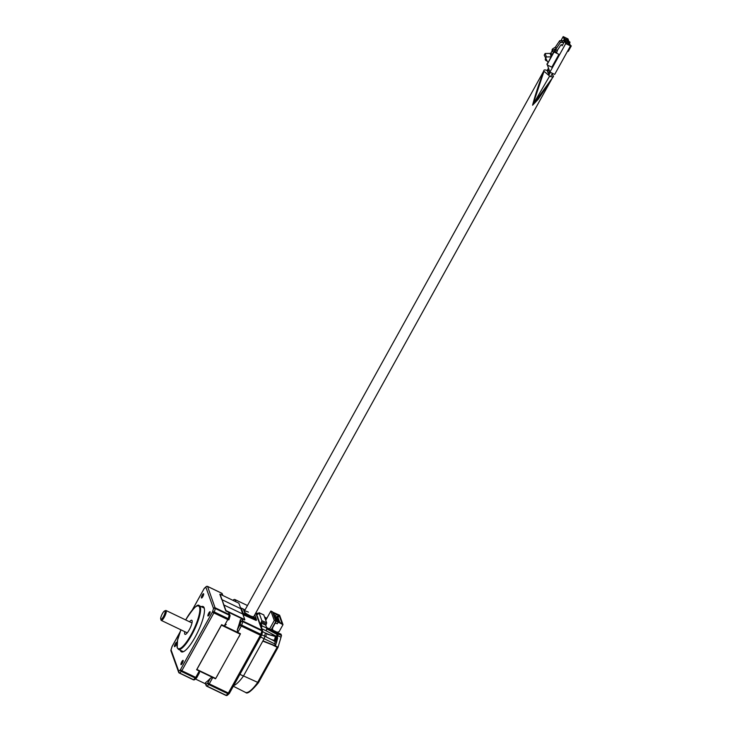 <?xml version="1.0" encoding="UTF-8"?>
<svg xmlns="http://www.w3.org/2000/svg" width="732" height="732" viewBox="0 0 732 732"><rect width="100%" height="100%" fill="white"/><g stroke="black" fill="none" stroke-linecap="round" stroke-linejoin="round"><path stroke-width="1.1" d="M248.459 612.153A5.444 1.244 29 0 0 244.314 611.238A5.444 1.244 29 0 0 249.694 615.585A5.444 1.244 29 0 0 253.739 616.619L253.354 617.305A5.444 1.244 29 0 1 252.943 617.415A5.444 1.244 29 0 0 253.354 617.305L253.217 617.543M245.064 609.884L241.249 608.054L240.865 608.74L222.034 599.718L223.846 605.428M221.759 599.627L219.838 594.283A46.491 11.401 115.6 0 1 220.03 594.164L223.928 604.998L256.182 620.452L242.969 614.596M243.939 610.827L244.415 611.055L243.939 610.827M253.739 616.619L253.62 617.735M253.931 617.168L256.246 618.888L255.999 619.345M256.246 618.888L254.782 614.807M220.03 594.164L238.861 603.186L242.759 614.02L256.182 620.452L256.566 619.757L254.251 618.037L244.662 612.83L243.564 609.774L244.799 610.369M241.249 608.054L243.143 613.334L242.759 614.02L223.928 604.998L225.932 610.552A46.491 11.401 115.6 0 1 225.831 610.955L223.91 605.611M243.143 613.334L256.566 619.757M242.759 614.02L244.763 619.574L225.932 610.552M244.763 619.574A46.491 11.401 115.6 0 1 244.671 619.977L225.831 610.955M221.412 625.046L221.613 624.689A46.491 11.401 115.6 0 1 221.43 625.174L196.881 669.46A46.491 11.401 115.6 0 1 196.634 669.743L221.412 625.046M221.43 625.174L240.27 634.196A46.491 11.401 115.6 0 0 240.444 633.72L221.613 624.689M240.27 634.196L215.72 678.491L196.881 669.46M215.72 678.491A46.491 11.401 115.6 0 1 215.473 678.774L196.634 669.743M205.985 683.853L205.418 683.578M205.509 683.834L195.426 679.003M240.865 608.74L222.034 599.718M551.708 79.074L538.093 99.424L532.585 105.225C535.458 94.108 539.173 82.954 543.73 71.754L543.885 71.16L549.741 76.192L548.735 75.341L550.4 72.349M543.73 71.754A5.582 4.117 1.4 0 0 543.986 71.407L532.823 104.822L553.383 76.613L552.093 73.886M552.413 73.319L550.693 76.43L550.144 76.366C552.468 77.272 553.575 77.135 553.465 75.954M547.673 70.766C545.02 69.595 543.739 69.659 543.812 70.94L244.314 611.238A5.444 1.244 29 0 0 249.694 615.585A5.444 1.244 29 0 0 253.83 616.509L551.864 78.846M542.394 73.639L543.812 70.94A5.582 5.408 -115.3 0 1 543.611 71.425M542.796 72.761L543.812 70.94M549 69.586L547.582 72.139L548.689 73.026M549.622 71.333L548.213 73.886L549.11 74.673M548.478 68.131L547.06 70.684L547.957 71.471M160.72 619.052L161.058 620.114A5.49 1.345 -64.4 0 0 161.287 620.416A5.49 1.345 -64.4 0 0 164.288 617.195A5.49 1.345 -64.4 0 0 166.036 610.515A5.49 1.345 -64.4 0 0 165.652 610.525L164.618 610.927A4.657 1.144 -64.4 0 0 162.403 613.645A4.657 1.144 -64.4 0 0 160.72 619.052A4.657 1.144 -64.4 0 0 163.456 616.582A4.657 1.144 -64.4 0 0 164.618 610.927M209.288 614.615A2.37 0.586 -64.4 0 0 210.047 611.723A2.37 0.586 -64.4 0 0 208.748 613.114A2.37 0.586 -64.4 0 0 207.998 616.005A2.37 0.586 -64.4 0 0 209.288 614.615M202.81 596.607A2.37 0.586 -64.4 0 0 203.569 593.725A2.37 0.586 -64.4 0 0 202.27 595.116A2.37 0.586 -64.4 0 0 201.52 598.007A2.37 0.586 -64.4 0 0 202.81 596.607M182.323 663.256A2.37 0.586 -64.4 0 0 183.082 660.374A2.37 0.586 -64.4 0 0 181.783 661.765A2.37 0.586 -64.4 0 0 181.033 664.656A2.37 0.586 -64.4 0 0 182.323 663.256M175.845 645.258A2.37 0.586 -64.4 0 0 176.604 642.376A2.37 0.586 -64.4 0 0 175.305 643.767A2.37 0.586 -64.4 0 0 174.555 646.649A2.37 0.586 -64.4 0 0 175.845 645.258M202.206 607.139A25.117 6.158 115.6 0 1 203.597 606.865M201.227 606.672A25.117 6.158 115.6 0 1 203.148 606.544A25.117 6.158 115.6 0 1 195.142 637.105A25.117 6.158 115.6 0 1 181.445 651.837A25.117 6.158 115.6 0 1 180.346 650.254M184.793 631.679A7.814 1.912 -64.4 0 0 185.022 634.36A7.814 1.912 -64.4 0 0 189.277 629.776A7.814 1.912 -64.4 0 0 191.775 620.269A7.814 1.912 -64.4 0 0 189.542 621.779M183.604 651.599A24.165 5.929 115.6 0 1 182.835 651.453L178.443 649.348L177.171 647.719L177.574 640.07L180.923 629.831A23.607 5.792 -64.4 0 0 178.187 648.607A23.607 5.792 -64.4 0 0 191.07 634.754A23.607 5.792 -64.4 0 0 199.543 607.212A23.607 5.792 -64.4 0 0 185.718 619.876A23.607 5.792 -64.4 0 0 185.69 619.931M199.269 671.006L212.783 677.484L209.251 683.862L228.375 693.03L260.427 635.22L241.295 626.052L237.763 632.43L224.248 625.952L227.78 619.574L213.872 612.913L181.829 670.722L195.737 677.393L199.269 671.006L199.433 672.781L196.798 677.622L195.737 677.393L195.252 678.079L181.344 671.418A1.391 1.125 -134.2 0 1 180.456 669.698L212.5 611.888A50.087 12.288 -64.4 0 0 213.534 608.512L205.838 587.128A1.391 1.18 -130.6 0 1 206.9 586.405M239.273 635.989A44.506 10.916 115.6 0 1 238.916 636.932L240.306 634.104M215.739 678.445L217.267 675.691M241.981 618.696L242.832 621.056A1.391 1.318 160.2 0 0 240.956 621.66A1.391 0.75 16.3 0 1 242.768 621.66A51.487 12.627 115.6 0 1 241.697 625.128A1.391 0.659 -162.2 0 0 239.922 625.027A50.087 12.288 -64.4 0 0 240.956 621.66L240.325 619.894L241.981 618.696L228.466 612.217L229.976 615.292A1.391 1.318 160.2 0 0 229.317 614.578L228.466 612.217M178.443 649.348A24.165 5.929 115.6 0 0 191.619 635.166A24.165 5.929 115.6 0 0 199.324 605.757L203.716 607.862A24.165 5.929 115.6 0 1 204.32 608.374M181.975 651.983A25.117 6.158 115.6 0 1 181.316 650.721M205.893 683.807L206.177 684.393A1.391 1.18 49.4 0 0 207.028 686.149L226.151 695.318A1.391 1.18 49.4 0 0 227.432 695.199L229.189 693.588A1.391 1.125 45.8 0 0 229.391 693.305M205.299 683.258L206.085 685.445A1.391 1.318 160.2 0 1 206.177 684.393A50.087 12.288 -64.4 0 0 207.87 682.837L210.505 678.088A46.491 11.401 115.6 0 1 205.546 682.636M210.505 678.088L212.783 677.484M196.752 677.667A1.391 1.125 -134.2 0 1 196.551 677.951A1.391 1.391 0 0 0 196.798 677.622L199.433 672.781M237.763 632.43L237.287 629.776L239.922 625.027L241.295 626.052L241.697 625.128L260.83 634.296A1.391 0.659 17.8 0 1 261.589 635.202A1.391 0.659 17.8 0 1 261.489 635.367L261.489 635.458A1.391 1.391 0 0 0 261.589 635.202L262.642 631.798A1.391 0.75 -163.7 0 0 261.891 630.828L242.768 621.66L242.832 621.056L261.965 630.215L255.77 613.013M240.325 619.894A46.491 11.401 115.6 0 1 237.287 629.776M228.768 619.858L228.841 619.72A1.391 0.659 -162.2 0 0 228.951 619.565A1.391 0.659 -162.2 0 0 228.183 618.659A51.487 12.627 -64.4 0 0 229.253 615.191L215.345 608.521A1.391 0.75 -163.7 0 0 213.534 608.512A1.391 1.318 160.2 0 1 215.409 607.917L229.317 614.578L229.253 615.191A1.391 0.75 -163.7 0 1 230.004 616.152A1.391 1.391 0 0 0 229.976 615.292A1.391 1.318 160.2 0 1 230.013 615.996M226.206 624.469L224.248 625.952M217.395 675.746A44.506 10.916 115.6 0 1 216.91 676.341M234.313 599.545A1.391 1.18 49.4 0 0 233.261 600.267A50.087 12.288 -64.4 0 0 233.078 600.414M227.432 695.199A1.391 1.391 0 0 1 225.923 695.4L226.151 695.318A51.487 12.627 -64.4 0 0 227.89 693.716L208.766 684.557L209.251 683.862L207.87 682.837A1.391 1.125 45.8 0 0 208.766 684.557A51.487 12.627 115.6 0 1 207.028 686.149L206.744 686.168A1.391 1.318 160.2 0 1 206.085 685.445A1.391 1.391 0 0 0 206.799 686.232L225.923 695.4L206.891 686.232M262.66 631.643A1.391 1.318 160.2 0 0 261.965 630.215L261.891 630.828A51.487 12.627 -64.4 0 1 260.83 634.296L260.427 635.22L261.489 635.458L229.436 693.268L228.375 693.03L227.89 693.716A1.391 1.125 45.8 0 0 229.189 693.588A1.391 1.391 0 0 0 229.436 693.268L261.406 635.504M262.523 631.991A1.391 0.75 -163.7 0 0 262.642 631.798A1.391 1.391 0 0 0 262.614 630.929L256.008 612.583M229.885 616.344A1.391 0.75 -163.7 0 0 230.004 616.152L228.951 619.565A1.391 1.391 0 0 1 228.841 619.812L227.78 619.574L228.183 618.659L214.284 611.989A1.391 0.659 -162.2 0 0 212.5 611.888L213.872 612.913L214.284 611.989A51.487 12.627 115.6 0 0 215.345 608.521L207.559 586.46M222.382 595.29L221.622 593.185L207.714 586.524A1.391 1.318 160.2 0 0 205.838 587.128A50.087 12.288 -64.4 0 0 204.146 588.674A1.391 1.125 -134.2 0 1 204.393 588.263A1.391 1.391 0 0 0 204.146 588.583L204.191 588.546M179.944 632.329L172.102 646.484A1.391 0.659 -162.2 0 0 171.993 646.649A1.391 0.659 -162.2 0 0 171.983 646.841M172.176 646.347L172.102 646.484A50.087 12.288 -64.4 0 0 171.059 649.86A1.391 0.75 -163.7 0 0 170.94 650.053A1.391 0.75 -163.7 0 0 170.931 650.208M180.054 632.036L172.102 646.393A1.391 1.391 0 0 0 171.993 646.649L170.94 650.053A1.391 1.391 0 0 0 170.968 650.922A1.391 1.318 160.2 0 1 171.059 649.86L178.764 671.253A1.391 1.318 160.2 0 0 178.663 672.305A1.391 1.391 0 0 0 179.377 673.092L179.605 673.01A1.391 1.18 -130.6 0 1 178.764 671.253A50.087 12.288 -64.4 0 0 180.456 669.698L181.829 670.722L181.344 671.418A51.487 12.627 115.6 0 1 179.605 673.01L193.504 679.671A51.487 12.627 -64.4 0 0 195.252 678.079A1.391 1.125 -134.2 0 0 196.551 677.951L194.794 679.561A1.391 1.18 -130.6 0 1 193.504 679.671L179.468 673.092M547.417 65.066L549.906 72.111L554.691 74.408L570.493 45.887L567.977 38.888L563.192 36.6L561.115 40.361M549.906 72.111L565.717 43.6L563.192 36.6M555.615 49.547L557.299 50.352L560.785 45.1A0.778 0.732 -19.8 0 1 562.176 45.21A0.778 0.732 -19.8 0 1 562.121 45.805L564.253 41.953A1.116 1.052 -19.8 0 1 562.752 42.438L560.364 42.493L555.615 49.547L555.149 51.496L556.832 52.311L556.32 53.079M547.207 64.361A0.558 0.522 160.2 0 0 547.435 65.075L551.827 67.179L558.946 54.342L554.06 51.999L553.419 52.292L547.207 64.361L554.06 51.999M552.221 50.746L551.068 52.832L551.873 55.074M552.633 48.879L555.661 46.985L556.174 48.431L553.154 50.316L552.633 48.879L551.974 50.06L552.495 51.505L553.731 52.146M560.364 42.493L559.706 40.681L562.103 40.626A1.116 1.052 160.2 0 0 563.603 40.141L564.253 41.953M561.398 40.287L562.048 42.099M547.838 62.357L544.224 55.147L545.148 53.482L546.392 56.931L545.468 58.597M557.299 50.352L556.832 52.311M550.876 56.876L546.392 56.931M554.627 52.274L555.149 51.496M551.141 56.41L550.061 53.418L545.148 53.482M550.061 53.418A1.116 1.052 160.2 0 0 551.068 52.832M554.874 47.479L553.877 48.102M555.332 47.196L559.706 40.681M553.712 52.091L556.174 48.431M555.753 49.922L557.427 50.728M552.495 51.505L553.154 50.316M568.078 40.306L567.52 38.741L563.713 36.911L564.271 38.476L568.078 40.306M568.718 42.063L568.151 40.498L564.345 38.668L564.912 40.233L568.718 42.063M569.35 43.819L568.782 42.255L564.976 40.434L565.543 41.998L569.35 43.819M569.981 45.576L569.414 44.012L565.607 42.191L566.175 43.755L569.981 45.576M570.493 45.887L565.717 43.6M545.523 59.685A0.558 0.522 160.2 0 0 545.486 60.106L545.294 59.585A0.558 0.522 -19.8 0 1 545.34 59.164L545.523 59.685L545.825 59.155M545.486 60.106A0.558 0.522 160.2 0 0 545.752 60.399L546.978 60.985M547.17 64.791L546.978 64.26A0.558 0.522 -19.8 0 1 547.024 63.84M570.164 44.972L571.28 45.942L570.356 45.503M571.28 45.942L568.27 51.359L567.629 51.057M569.093 41.989L570.008 42.429L569.825 41.898L568.901 41.459M570.008 42.429L569.551 43.261M568.087 44.67L569.414 44.012M566.339 43.828L565.607 42.191M567.456 42.913L568.782 42.255M565.708 42.072L564.976 40.434M566.824 41.157L568.151 40.498M565.067 40.315L564.345 38.668M566.193 39.4L567.52 38.741M564.436 38.558L563.713 36.911M261.544 627.964A43.838 10.751 -64.4 0 0 261.946 625.851L260.885 622.886L261.489 621.788L266.302 624.122L266.695 622.85L263.74 614.898M256.374 613.59A43.838 10.751 -64.4 0 1 257.38 613.16L257.82 614.368L259.009 612.739L261.846 620.626L261.489 621.788M257.38 613.16L258.268 613.562M261.946 625.851L266.805 628.074L265.743 625.128L260.885 622.886M261.425 628.532L266.256 630.856A43.938 10.779 -64.4 0 0 266.805 628.074M262.669 631.707L265.405 633.024L264.627 636.117M239.931 674.337L243.445 676.048L264.151 638.697L260.619 637.023M233.682 685.61A34.047 8.354 -64.4 0 0 243.445 676.048M265.743 625.128L266.302 624.122M268.132 634.47L275.836 636.044L266.256 630.856M275.561 645.523L274.61 643.831L264.142 638.707A43.938 10.779 -64.4 0 0 264.892 636.236L274.546 641.122A43.307 10.623 115.6 0 0 275.836 636.044M265.405 633.024L269.769 634.845M261.717 634.818L264.892 636.236M264.609 617.039L266.851 618.275M266.421 618.458L264.801 617.598M266.741 628.395L278.041 634.736L275.561 645.706M275.461 645.844L262.971 640.839M274.61 643.831A43.261 10.614 -64.4 0 0 276.998 634.443L266.649 628.834M276.998 634.443L278.041 634.736M276.348 643.071L277.638 638.02M277.931 647.472L258.414 682.691L243.445 675.911M258.414 682.691L257.472 682.764L258.414 682.691M266.622 627.589L281.006 634.177L281.509 635.559L277.977 647.454L277.144 647.234L257.454 682.755A34.038 8.354 115.6 0 1 245.623 692.463L245.751 692.518C247.233 694.339 251.433 691.109 258.369 682.828M267.519 634.287L275.397 636.511L274.418 640.372L271.718 639.704M275.644 636.337L274.418 640.372M278.133 647.106L262.806 641.131M266.713 642.339L272.78 644.782M280.695 637.023L278.078 635.824M266.64 633.336L266.512 634.296M268.013 629.099L281.509 635.559M265.258 618.869L266.265 619.327M266.686 618.567L264.865 617.781M245.623 692.463L233.334 686.241M277.144 647.234L272.926 645.194M265.872 636.758L266.201 635.513M274.207 641.269L274.555 640.692M265.762 620.242L270.867 611.028L274.262 620.462L269.568 628.934M271.215 629.694L275.9 621.248L274.262 620.462M275.9 621.248L272.505 611.815L270.867 611.028M278.105 622.292L277.272 623.792L275.543 622.969L274.729 623.993L272.084 628.77L272.762 629.09L272.295 629.932L277.19 632.274L279.112 631.661L283 624.643L279.615 615.228L273.082 612.327L276.275 621.193L283 624.643M279.176 615.566L273.786 613.178L276.531 620.8L282.095 623.664L279.176 615.566L278.078 617.552M274.729 623.993L275.873 621.166M272.295 629.932L272.011 628.55M276.019 621.651L276.275 621.193M277.272 623.792L275.516 622.731M271.389 629.383L272.011 629.145M278.489 615.228L277.73 616.591M275.223 616.445L276.357 614.413M277.437 617.323L278.114 617.643L277.437 617.323L276.412 619.162L275.845 618.888M277.748 618.183L278.425 618.513L277.748 618.183L276.723 620.031L276.156 619.757M278.059 619.052L278.736 619.373L278.059 619.052L277.044 620.901L276.467 620.626M279.121 621.532L278.608 620.571L278.078 621.541M279.432 622.401L279.597 621.761L278.7 621.834M279.963 622.868L279.212 622.346M275.342 617.213L274.912 616.298M277.364 617.113L276.266 619.098M278.81 620.672L278.297 619.711L277.455 621.239M275.653 618.082L275.223 617.158M277.565 617.204L277.053 616.253L275.955 618.229M277.675 617.982L276.577 619.958M275.031 616.353L274.601 615.429M277.986 618.842L276.888 620.827M275.964 618.952L275.534 618.028M278.389 614.953L277.538 616.481M276.44 619.171L275.918 619.098M276.751 620.041L276.229 619.967M279.359 621.102L278.608 620.571M278.682 620.782L278.224 621.605M279.67 621.971L278.919 621.441M279.981 622.831L279.231 622.31M275.58 616.783L274.985 616.5M279.048 620.242L278.297 619.711M278.37 619.922L277.602 621.312M275.891 617.652L275.296 617.369M277.803 616.774L277.053 616.253M277.126 616.454L276.101 618.302M275.269 615.923L274.674 615.639M276.202 618.522L275.607 618.238M549.604 76.128L532.823 104.822M234.981 599.6L247.471 605.529L235.137 599.664L235.896 601.768M192.251 610.04L204.146 588.583L192.397 609.866M233.362 600.551L233.261 600.267A1.391 1.318 -19.8 0 1 235.137 599.664L235.082 599.59A1.391 1.391 0 0 0 233.572 599.792L232.941 600.35M222.272 593.899A1.391 1.391 0 0 0 221.567 593.112L221.622 593.185A1.391 1.318 -19.8 0 1 222.272 593.899L222.857 595.519M204.393 588.263L206.15 586.652A1.391 1.391 0 0 1 207.659 586.451L221.476 593.112M170.968 650.922L178.663 672.305A1.391 1.318 160.2 0 0 179.322 673.028L193.285 679.763A1.391 1.391 0 0 0 194.794 679.561M562.121 45.805L561.755 44.789M562.752 42.438L562.103 40.626M263.849 614.953L259.009 612.739M261.846 620.626L266.695 622.85M187.255 632.86L161.287 620.416M185.672 619.922L185.718 619.839C193.404 608.008 197.942 603.314 199.324 605.757M191.994 622.959L166.036 610.515M258.963 612.684L263.813 614.898M278.041 647.353L258.387 682.81"/></g></svg>
